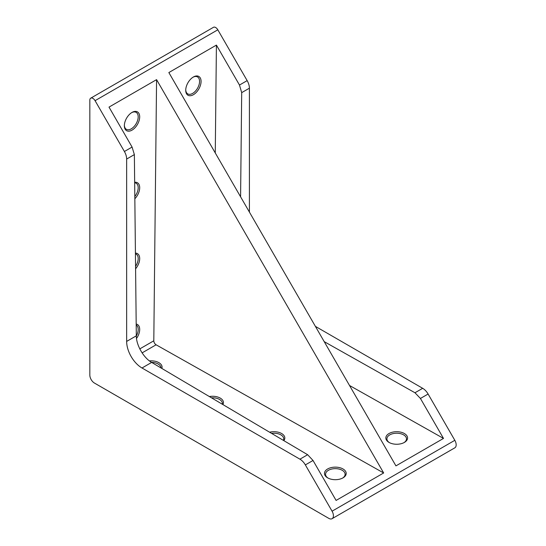 <?xml version="1.0" encoding="UTF-8"?>
<svg xmlns="http://www.w3.org/2000/svg" width="546" height="546" viewBox="0 0 546 546"><rect width="100%" height="100%" fill="white"/><g stroke="black" fill="none" stroke-linecap="round" stroke-linejoin="round"><path stroke-width="0.82" d="M134.364 154.6L136.316 335.838C136.247 345.154 143.557 357.821 151.658 362.414L307.637 454.722L313.029 460.476L336.097 500.429L383.661 472.973L156.572 79.641L109.009 107.105L132.077 147.065L134.364 154.6L126.652 159.057L126.652 341.421A21.697 12.531 -120 0 0 141.994 367.997L299.931 459.179A10.852 6.265 -120 0 1 305.351 464.905L332.07 511.186L454.825 440.315L428.105 394.035A10.852 6.265 -120 0 0 422.679 388.308L315.383 326.358M126.652 159.057A10.852 6.265 -120 0 0 124.406 151.495L95.065 100.676A4.341 2.505 -120 0 0 90.725 98.171A4.341 2.505 -120 0 0 89.831 100.157L89.831 375.082A6.511 3.761 -120 0 0 94.431 383.053L328.822 518.379A6.511 3.761 -120 0 0 332.07 518.7A6.511 3.761 -120 0 0 332.07 511.186M240.588 196.806L241.694 92.636L239.482 85.053L216.414 45.093L168.851 72.557L395.939 465.881L443.502 438.424L420.434 398.464L428.105 394.035M241.694 92.636L249.406 88.186A10.852 6.265 -120 0 0 247.154 80.624L217.82 29.805A4.341 2.505 -120 0 0 213.479 27.3L90.725 98.171M249.406 88.186L249.406 212.08M332.07 518.7L454.825 447.829A6.511 3.761 -120 0 0 454.825 440.315M209.336 396.553A10.872 6.279 180 0 1 220.263 398.109A10.872 6.279 180 0 1 222.87 404.559M269.615 432.22A10.872 6.279 180 0 1 281.64 433.538A10.872 6.279 180 0 1 283.811 440.622M343.018 468.973A10.872 6.279 180 0 1 343.018 477.852A10.872 6.279 180 0 1 327.641 477.852A10.872 6.279 180 0 1 327.641 468.973A10.872 6.279 180 0 1 343.018 468.973M149.44 360.913A10.872 6.279 180 0 1 158.893 362.674A10.872 6.279 180 0 1 161.828 368.434M142.096 352.88L156.101 344.792L383.661 472.973M156.101 344.792C154.689 343.837 153.924 342.506 153.801 340.806L156.572 79.641M134.664 182.309A10.852 6.265 -60 0 1 139.694 187.612A10.852 6.265 -60 0 1 134.842 198.764M132.023 130.139A10.852 6.265 -60 0 1 124.351 125.71A10.852 6.265 -60 0 1 132.023 112.421A10.852 6.265 -60 0 1 139.694 116.851A10.852 6.265 -60 0 1 132.023 130.139M135.422 253.112A10.852 6.265 -60 0 1 139.694 258.483A10.852 6.265 -60 0 1 135.592 268.803M136.186 324.044A10.852 6.265 -60 0 1 136.5 338.493M404.388 433.538A10.872 6.279 180 0 1 404.388 442.417A10.872 6.279 180 0 1 389.018 442.417A10.872 6.279 180 0 1 389.018 433.538A10.872 6.279 180 0 1 404.388 433.538M349.515 385.483L443.502 438.424M193.4 94.704A10.852 6.265 -60 0 1 185.729 90.274A10.852 6.265 -60 0 1 193.4 76.986A10.852 6.265 -60 0 1 201.071 81.415A10.852 6.265 -60 0 1 193.4 94.704M216.414 45.093L215.267 152.955M324.201 341.632L414.967 392.758L420.434 398.464M151.542 362.346A9.787 5.651 180 0 1 158.122 363.998A9.787 5.651 180 0 1 160.988 367.929A9.787 5.651 180 0 1 160.988 367.943M389.421 442.635A9.787 5.651 180 0 1 386.916 438.8A9.787 5.651 180 0 1 393.011 433.633A9.787 5.651 180 0 1 403.624 434.869A9.787 5.651 180 0 1 406.49 438.8A9.787 5.651 180 0 1 403.985 442.635M328.044 478.071A9.787 5.651 180 0 1 325.546 474.228A9.787 5.651 180 0 1 331.64 469.069A9.787 5.651 180 0 1 342.246 470.304A9.787 5.651 180 0 1 345.113 474.228A9.787 5.651 180 0 1 342.615 478.071M271.58 433.381A9.787 5.651 180 0 1 280.876 434.869A9.787 5.651 180 0 1 283.736 438.8A9.787 5.651 180 0 1 283.388 440.369M211.473 397.816A9.787 5.651 180 0 1 219.499 399.433A9.787 5.651 180 0 1 222.365 403.364A9.787 5.651 180 0 1 222.27 404.204M136.2 325A9.787 5.651 -60 0 1 136.22 325.013A9.787 5.651 -60 0 1 136.316 336.015M193.011 77.218A9.787 5.651 -60 0 1 197.597 76.966A9.787 5.651 -60 0 1 199.024 84.828A9.787 5.651 -60 0 1 192.649 93.4A9.787 5.651 -60 0 1 187.81 93.919A9.787 5.651 -60 0 1 185.736 89.824M135.428 253.794A9.787 5.651 -60 0 1 136.22 254.143A9.787 5.651 -60 0 1 135.565 266.373M131.641 112.653A9.787 5.651 -60 0 1 136.22 112.401A9.787 5.651 -60 0 1 137.647 120.263A9.787 5.651 -60 0 1 131.272 128.836A9.787 5.651 -60 0 1 126.44 129.354A9.787 5.651 -60 0 1 124.358 125.259M134.664 182.794A9.787 5.651 -60 0 1 136.22 183.272A9.787 5.651 -60 0 1 134.814 196.533M239.482 85.053L247.154 80.624M95.065 100.676L217.82 29.805M132.077 147.065L124.406 151.495M313.029 460.476L305.351 464.905M139.796 348.894L153.801 340.806M136.316 335.838L126.652 341.421M151.658 362.414L141.994 367.997M307.637 454.722L299.931 459.179M414.967 392.758L422.679 388.308"/></g></svg>
